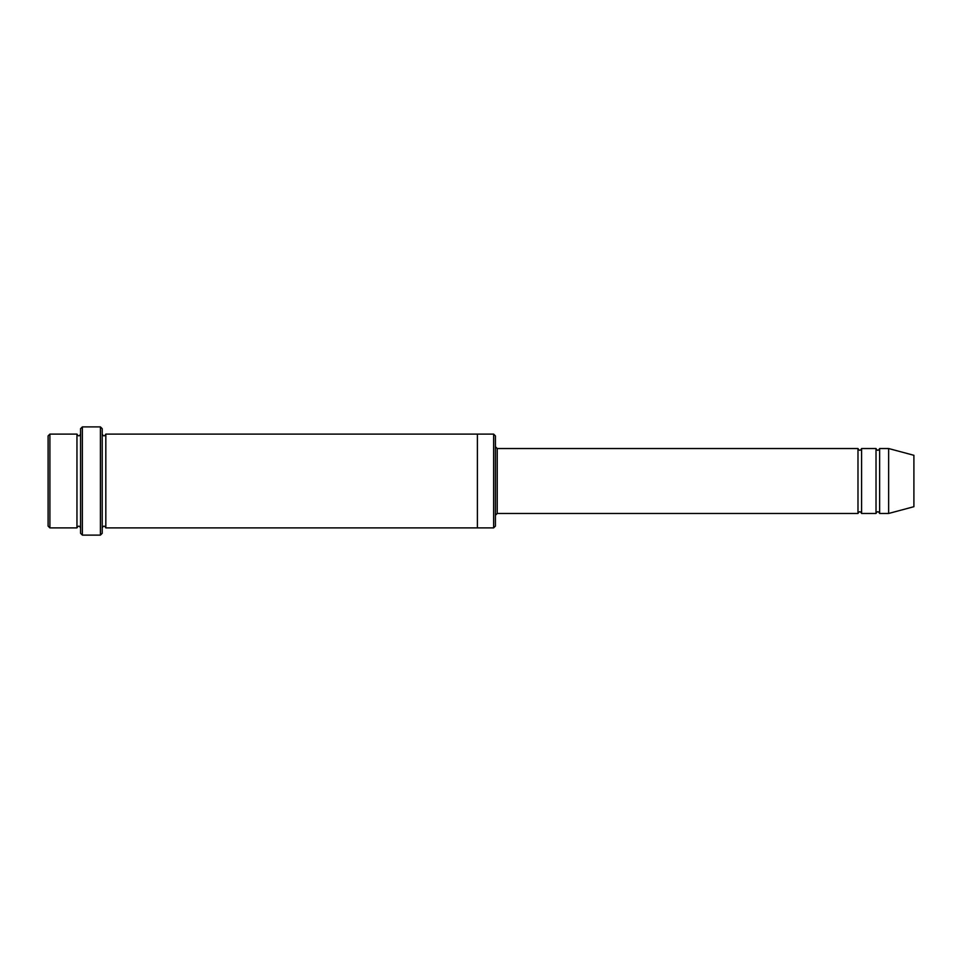 <?xml version="1.0" encoding="UTF-8"?>
<svg xmlns="http://www.w3.org/2000/svg" width="962" height="962" viewBox="0 0 962 962"><rect width="100%" height="100%" fill="white"/><g stroke="black" fill="none" stroke-linecap="round" stroke-linejoin="round"><path stroke-width="0.72" stroke-dasharray="4.81 3.61" d="M876.021 513.467L876.021 448.532M861.591 448.532L861.591 513.467M495.43 526.094L495.43 435.906M76.96 527.897L76.96 434.102M80.567 481L80.567 434.102L80.567 481M49.904 434.102L49.904 527.897M48.1 435.906L48.1 526.094M493.626 527.897L493.626 434.102M857.984 513.467L857.984 448.532M879.629 448.532L879.629 513.467M888.647 448.532L888.647 513.467M913.9 455.303L913.9 506.697M102.212 533.309L102.212 428.691M102.212 481L102.212 434.102L102.212 481M105.82 434.102L105.82 527.897M80.567 428.691L80.567 533.309M477.392 481L477.392 434.102L477.392 481M477.392 434.102L477.392 527.897M100.409 535.112L100.409 426.887M82.371 426.887L82.371 535.112M497.234 513.467L497.234 448.532"/><path stroke-width="1.44" d="M857.984 513.467L497.234 513.467L497.234 448.532L857.984 448.532L857.984 513.467C859.186 511.135 860.389 511.135 861.591 513.467L861.591 448.532L876.021 448.532L876.021 513.467C877.224 511.135 878.426 511.135 879.629 513.467L879.629 448.532L888.647 448.532L888.647 513.467L879.629 513.467M495.43 435.906L495.43 526.094L493.626 527.897L493.626 434.102L495.43 435.906M80.567 434.102C79.365 436.435 78.162 436.435 76.96 434.102L76.96 527.897C78.162 525.565 79.365 525.565 80.567 527.897M49.904 434.102L48.1 435.906L48.1 526.094L49.904 527.897L49.904 434.102L76.96 434.102M888.647 513.467L913.9 506.697L913.9 455.303L888.647 448.532M100.409 426.887L102.212 428.691L102.212 533.309L100.409 535.112L100.409 426.887L82.371 426.887L82.371 535.112L100.409 535.112M102.212 527.897C103.415 525.565 104.617 525.565 105.82 527.897L105.82 434.102C104.617 436.435 103.415 436.435 102.212 434.102M82.371 535.112L80.567 533.309L80.567 428.691L82.371 426.887M105.82 527.897L477.392 527.897L477.392 434.102L493.626 434.102M861.591 513.467L876.021 513.467M49.904 527.897L76.96 527.897M879.629 448.532C878.426 450.865 877.224 450.865 876.021 448.532M861.591 448.532C860.389 450.865 859.186 450.865 857.984 448.532M477.392 527.897L493.626 527.897M105.82 434.102L477.392 434.102M497.234 448.532L495.43 446.729M497.234 513.467L495.43 515.271"/></g></svg>
